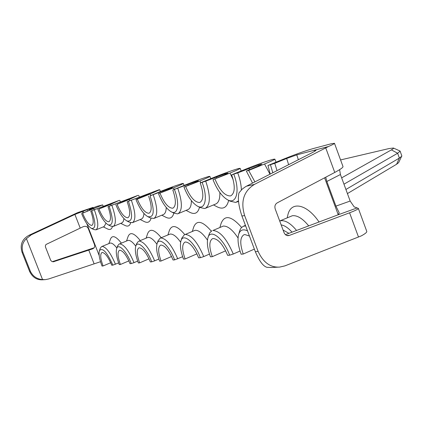 <?xml version="1.0" encoding="UTF-8"?>
<svg xmlns="http://www.w3.org/2000/svg" width="423" height="423" viewBox="0 0 423 423"><rect width="100%" height="100%" fill="white"/><g stroke="black" fill="none" stroke-linecap="round" stroke-linejoin="round"><path stroke-width="0.63" d="M93.192 207.825L93.018 207.386L74.897 214.445L31.297 234.797L26.427 238.641L42.538 279.555C37.076 279.175 33.042 276.468 30.435 271.439L22.858 252.224C21.34 246.799 22.53 242.273 26.427 238.641M83.114 211.177L83.685 212.558M89.2 210.374L88.925 209.644L90.961 208.708L96.983 206.329L102.667 204.891L82.575 213.218L93.832 208.354L88.925 209.644M103.286 226.887L107.59 228.959C109.991 230.123 111.609 229.329 112.439 226.585M108.833 204.743L108.716 204.431L90.755 211.114L119.154 200.407L110.667 204.346L98.934 209.01L107.569 205.335L110.503 203.96L108.716 204.431M120.772 223.392L125.039 225.475C127.841 226.85 129.734 225.93 130.702 222.731M127.117 199.979L126.979 199.619L107.997 206.673L137.946 195.389L129.353 199.45L117.076 204.335L125.996 200.513L128.962 199.096L126.979 199.619M140.166 219.521L144.343 221.594C147.69 223.249 149.927 222.138 151.053 218.268M147.458 194.686L147.299 194.263L127.175 201.734L158.847 189.805L159.698 189.71L150.186 193.983L137.316 199.122L135.952 199.476L137.279 198.831L146.527 195.14L149.515 193.681L147.299 194.263M161.803 215.207L165.821 217.237C169.866 219.262 172.536 217.893 173.842 213.123M170.236 188.769L170.051 188.267L150.096 195.833L161.829 190.932C170.596 187.468 177.401 185.01 182.25 183.556L183.281 183.434C183.022 183.873 179.78 185.343 173.557 187.854L158.498 193.671L169.544 189.113L172.536 187.611L170.051 188.267M186.083 210.374L189.837 212.314C194.77 214.821 198.001 213.118 199.519 207.212M195.912 182.112L195.69 181.515L172.806 189.985L186.68 184.412C195.923 180.753 203.23 178.12 208.613 176.513L209.887 176.365C209.644 176.825 206.334 178.347 199.957 180.933L183.979 187.109L195.532 182.313L198.503 180.769L195.69 181.515M213.52 204.922L216.862 206.704C222.937 209.829 226.876 207.725 228.669 200.386M225.078 174.583L224.803 173.842L205.731 181.15C210.612 195.754 210.506 204.801 205.414 208.29L204.626 208.528L200.153 207.545L197.62 206.213M205.731 181.15L200.238 182.921L214.873 177.02C224.634 173.139 232.528 170.305 238.551 168.518L240.137 168.328C239.91 168.819 236.542 170.395 230.022 173.049L212.996 179.638L225.099 174.572L228.018 172.996L224.803 173.842M258.479 165.916L258.162 165.055L237.737 172.88L231.651 174.836L247.117 168.566C257.459 164.436 266.035 161.369 272.835 159.36L274.839 159.111C274.638 159.64 271.212 161.269 264.565 163.992L248.661 170.453L246.35 171.051L259.04 165.689L261.858 164.076L258.162 165.055M292.489 194.797L295.841 193.025M298.363 159.72L296.75 154.881L286.683 158.456L274.776 163.315L267.96 165.483L284.356 158.799C295.836 154.205 305.401 150.81 313.057 148.61L331.029 143.809L334.471 143.297C334.456 143.688 332.446 144.766 328.438 146.532L254.456 184.396C243.706 191.101 240.433 201.491 244.631 215.561L241.924 216.01L255.344 251.696C259.315 261.091 263.185 266.3 266.95 267.31L271.571 267.5M241.924 216.01C238.593 205.985 237.615 198.271 238.99 192.872L242.326 189.007L245.774 186.548L311.793 152.872C314.659 151.397 316.092 150.472 316.092 150.091L314.448 150.223L296.75 154.881M319.095 222.054C306.501 203.336 290.495 200.851 287.735 215.534L287.201 217.723M241.591 227.421C231.376 215.804 224.528 214.53 221.039 223.608L219.944 227.336M211.283 231.095C202.522 220.949 196.642 219.664 193.649 227.225L192.37 231.328M184.745 234.554C177.089 225.47 171.955 224.142 169.343 230.561L167.931 234.881M161.237 237.694C154.469 229.467 149.932 228.113 147.632 233.623L146.125 238.064M140.235 240.528C134.197 233.025 130.162 231.661 128.127 236.441L126.551 240.936M121.359 243.093C115.934 236.208 112.312 234.855 110.503 239.032L108.885 243.532M54.001 261.673L52.114 261.636L50.755 260.452L45.425 246.868L45.404 245.71L45.98 244.499L82.829 226.865C85.732 225.596 87.672 226.501 88.65 229.573L94.144 243.701C95.376 246.419 94.646 248.211 91.955 249.073L53.25 261.826M42.538 279.555L45.303 279.651L48.671 278.969L100.526 261.721M94.139 247.799L52.262 261.689M82.644 212.986L82.051 211.458L77.589 212.632L28.907 235.336C22.054 239.18 19.781 244.854 22.075 252.357L29.636 271.508C32.571 277.403 36.954 280.163 42.792 279.793L43.151 279.762M103.069 265.961C100.399 258.569 100.018 254.091 101.922 252.536L102.244 252.452C105.163 252.917 108.33 257.173 111.746 265.226L112.862 265.131C106.913 251.944 102.429 247.143 99.41 250.723C98.554 254.012 99.421 259.119 102.012 266.051L103.069 265.961L110.699 262.741M116.854 248.031C114.178 244.526 111.968 242.865 110.218 243.04L102.086 246.403C106.178 246.984 110.63 252.938 115.442 264.264M118.63 262.916L112.862 265.131M120.412 264.486C117.636 256.74 117.303 252.023 119.418 250.347L119.799 250.247C123.014 250.717 126.419 255.191 130.02 263.666L131.257 263.566C126.641 251.22 118.191 242.77 116.642 248.624C115.728 252.15 116.595 257.47 119.249 264.587L120.412 264.486L128.851 260.906M99.468 250.569L100.336 248.169L101.663 246.519M131.257 263.566L133.996 262.651C128.925 250.723 124.135 244.468 119.624 243.886L128.116 240.359C130.173 240.158 132.732 242.099 135.788 246.186M116.706 248.449L117.583 245.964L119.127 244.018M137.66 261.091L133.996 262.651M139.638 262.852C136.751 254.715 136.481 249.734 138.834 247.92L139.289 247.799C142.847 248.275 146.532 252.986 150.334 261.937L151.714 261.821C146.792 248.571 137.438 239.719 135.741 246.334C134.768 250.12 135.635 255.661 138.347 262.958L139.638 262.852L149.018 258.844M156.917 244.235C153.396 239.439 150.419 237.155 147.981 237.377L139.093 241.089C144.09 241.67 149.266 248.259 154.633 260.859L158.868 259.04M161.078 261.023C158.059 252.462 157.874 247.191 160.513 245.208L161.052 245.065C165.018 245.546 169.02 250.522 173.055 260.008L174.604 259.875C169.332 245.567 158.884 236.298 157.028 243.828C155.997 247.899 156.864 253.673 159.63 261.15L161.078 261.023L171.558 256.518M151.714 261.821L154.633 260.859M135.809 246.128L136.692 243.563L138.506 241.247M212.298 256.666C208.999 247.101 209.036 241.121 212.415 238.731L213.208 238.519C218.242 238.99 223.053 244.605 227.648 255.36L229.641 255.191C223.492 238.191 210.046 228.039 207.857 238.08C206.736 242.802 207.598 249.052 210.453 256.824L212.298 256.666L225.655 250.813M196.917 253.863L185.126 258.976C181.975 249.94 181.885 244.335 184.862 242.168L185.512 241.993C189.964 242.474 194.337 247.751 198.636 257.829L200.386 257.681L203.738 256.587L209.485 254.075M238.054 238.022C232.592 229.768 227.653 225.787 223.244 226.088L212.938 230.482C220.002 231.021 226.776 238.863 233.269 254.017L240.037 251.035M247.518 230.873C242.924 228.69 239.931 230.001 238.53 234.802C237.393 239.878 238.255 246.35 241.131 254.212L243.241 254.033L254.371 249.099M229.641 255.191L233.269 254.017M207.963 237.747L209.612 232.936L211.902 230.768M308.737 225.93C302.783 218.612 297.343 215.207 292.409 215.709L279.693 220.991M255.344 251.696L258.12 251.452C263.265 262.487 270.456 267.696 279.703 267.082L284.943 265.871L361.258 235.902C365.118 233.813 366.958 232.312 366.778 231.407L366.757 231.333M279.703 221.007L280.904 220.716C285.588 220.256 290.813 223.508 296.581 230.477M281.163 224.92C284.542 225.411 288.169 227.833 292.044 232.179M288.93 233.343L283.077 230.054M347.426 193.591L396.61 164.246L398.635 162.654L401.818 155.865M249.454 236.034L244.822 234.548L243.833 234.813C239.978 237.472 239.778 243.875 243.241 254.033M238.646 234.395L239.968 229.948L241.2 227.844L243.23 226.3L245.641 225.893M366.778 231.407L358.329 208.365L354.173 206.879L350.165 201.047L340.425 174.519L339.6 169.671M358.329 208.365C358.334 209.099 355.42 210.575 349.583 212.795L289.39 235.394L286.731 235.394M285.446 234.649L338.268 214.747L339.188 212.79L335.931 206.128L326.852 181.483L340.425 174.519M325.736 177.211L326.852 181.483M289.39 235.394L288.174 235.653C286.382 235.717 284.991 234.67 284.002 232.523L275.251 209.084C274.416 206.281 275.087 204.203 277.255 202.855L334.757 172.441C340.33 169.454 343.079 167.497 343.005 166.577L334.471 143.297M258.12 251.452L244.631 215.561M328.438 146.532L314.448 150.223L314.812 151.201M288.634 164.679L286.683 158.456M274.776 163.315L277.012 170.606M270.482 164.838L272.803 172.753M252.536 183.085L246.35 171.051M248.661 170.453L254.91 181.874M270.228 174.065L267.96 165.483M340.568 159.926L388.97 148.568L393.411 148.029C393.829 148.267 393.157 148.885 391.402 149.879L341.652 177.856M153.2 194.717C157.642 207.651 157.89 215.556 153.951 218.432L163.32 214.583C165.155 213.774 166.133 211.415 166.25 207.497M163.082 191.704L162.776 190.884M131.379 200.354C135.63 212.589 136 220.023 132.499 222.651L141.43 219.003C142.905 218.368 143.735 216.507 143.92 213.43M140.774 197.435L140.499 196.716M132.499 222.651L129.533 222.276L127.122 221.086M128.476 201.401C133.071 215.619 132.547 222.144 126.9 220.98C122.956 218.522 119.275 213.081 115.854 204.647M117.076 204.335C120.745 213.049 124.293 217.522 127.72 217.76L128.005 217.671C130.496 215.783 130.221 210.474 127.175 201.734M77.589 212.632L93.018 207.386M87.059 209.745L87.593 211.014M82.575 213.218C85.88 221.076 88.941 225.142 91.749 225.411L91.955 225.348C93.954 223.741 93.557 218.992 90.755 211.114M94.377 209.914C98.284 220.949 98.829 227.59 96.016 229.832L104.19 226.522L105.977 223.143M102.926 207.18L102.704 206.609M96.016 229.832L93.885 229.573L91.59 228.478M91.812 210.839C95.984 223.302 95.857 229.16 91.426 228.404C88.063 226.3 84.785 221.324 81.581 213.478M98.934 209.01C102.414 217.269 105.697 221.53 108.79 221.784L109.034 221.71C111.26 219.976 110.916 214.958 107.997 206.673M109.166 206.371C113.544 219.653 113.237 225.829 108.251 224.888C104.618 222.625 101.145 217.422 97.835 209.29M111.889 205.388C115.96 216.994 116.431 224.01 113.301 226.432L110.8 226.12L108.441 224.983M113.301 226.432L122.31 222.694L123.4 221.166L123.95 218.601M120.841 202.564L120.597 201.924M345.919 189.478L399.375 158.065L401.787 156.209M399.894 150.958L400.121 151.17L397.636 153.258L343.973 184.174M137.316 199.122C141.203 208.338 145.047 213.049 148.859 213.261L149.203 213.155C152.005 211.098 151.815 205.446 148.632 196.209M150.096 195.833C154.929 211.125 154.12 218.046 147.675 216.597C143.392 213.927 139.484 208.216 135.952 199.476M153.951 218.432L150.403 217.961L147.939 216.729M160.037 193.274C164.161 203.051 168.354 208.026 172.632 208.206L173.039 208.079C176.217 205.816 176.137 199.783 172.806 189.985M205.414 208.29L215.788 203.981C218.686 202.643 220.039 198.831 219.86 192.534M216.75 177.946L216.354 176.862M202.125 182.435C208.174 197.848 205.16 210.918 197.245 206.017C192.153 202.802 187.727 196.499 183.979 187.109M185.723 186.659C190.112 197.076 194.723 202.347 199.55 202.48L200.053 202.321C203.68 199.82 203.738 193.353 200.238 182.921M214.995 179.125C219.696 190.26 224.793 195.865 230.292 195.939L230.916 195.743C235.082 192.951 235.331 185.983 231.651 174.836M233.819 174.276C240.423 191.164 236.251 205.361 227.114 199.54C221.557 195.986 216.851 189.351 212.996 179.638M238.54 200.809L235.674 202.427L230.101 201.158L227.569 199.788M237.737 172.88C240.005 179.008 241.216 184.692 241.374 189.922M252.415 183.148L252.394 182.879M249.427 169.597L248.973 168.328M177.792 188.367C182.445 202.083 182.54 210.522 178.078 213.678L187.923 209.612C190.218 208.581 191.37 205.583 191.376 200.618M188.214 185.253L187.87 184.317M178.078 213.678L177.433 213.869L173.784 213.092L171.278 211.812M174.456 189.562C180.039 203.733 177.887 215.841 170.966 211.648C166.297 208.729 162.141 202.733 158.498 193.671M182.641 256.724L174.604 259.875M200.386 257.681C194.707 242.141 182.921 232.433 180.901 241.084C179.817 245.472 180.684 251.479 183.497 259.114L185.126 258.976M157.107 243.59L157.991 240.936L160.137 238.16L160.84 237.964C166.403 238.54 172.034 245.499 177.723 258.85M180.642 242.21C176.581 236.52 173.086 233.803 170.152 234.051L160.137 238.16M207.471 240.127C202.765 233.311 198.63 230.038 195.061 230.313L185.274 234.453C191.519 235.014 197.673 242.39 203.738 256.587M180.991 240.803L181.858 238.07L184.428 234.686M86.773 223.603L99.204 255.598M338.231 214.768L324.61 177.808M80.196 228.06L74.897 214.445M94.038 263.635L88.772 250.093M91.521 249.21L92.351 248.93M28.907 235.336L31.297 234.797M22.858 252.224L22.075 252.357M29.636 271.508L30.435 271.439M358.498 237.039L349.583 212.795M356.779 208.058L338.268 214.747M350.165 201.047L335.931 206.128M334.757 172.441L325.758 147.944M246.403 186.215L254.456 184.396M269.969 174.197L264.565 163.992M233.195 179.77L230.022 173.049M200.687 182.741L199.957 180.933M174.191 189.43L173.557 187.854M150.741 195.368L150.186 193.983M129.845 200.671L129.353 199.45M111.106 205.441L110.667 204.346M94.202 209.745L93.811 208.772M396.61 164.246L399.375 158.065L397.636 153.258L391.402 149.879M44.685 279.677L42.786 279.783M243.23 226.3L245.44 225.353M274.839 159.111L276.066 162.183M240.137 168.328L241.189 170.966M209.887 176.365L210.802 178.665M183.281 183.434L184.084 185.459M159.698 189.71L160.407 191.497M138.649 195.31L139.283 196.906M119.741 200.343L120.312 201.776M102.667 204.891L103.18 206.186M393.411 148.029L399.962 150.99M401.839 155.923L400.126 151.185M236.658 202.131L238.577 201.327M288.174 235.632L287.661 235.632M278.572 267.125L271.249 267.516"/></g></svg>
